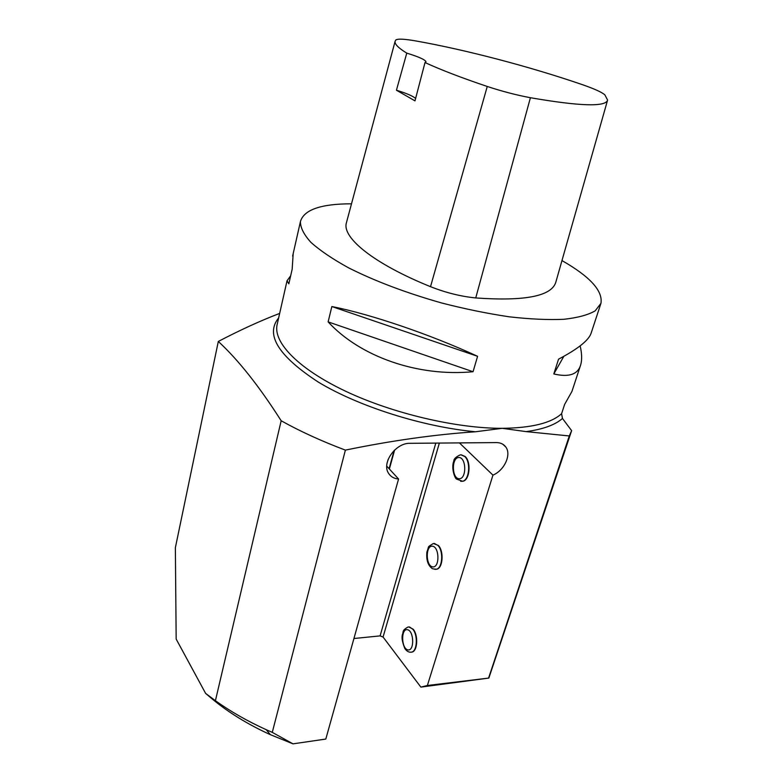<?xml version="1.0" encoding="UTF-8"?>
<svg xmlns="http://www.w3.org/2000/svg" width="783" height="783" viewBox="0 0 783 783"><rect width="100%" height="100%" fill="white"/><g stroke="black" fill="none" stroke-linecap="round" stroke-linejoin="round"><path stroke-width="1.17" d="M433.567 543.578L438.382 545.467C444.049 551.163 442.914 568.076 436.806 569.192L435.573 569.329M386.753 466.149L398.567 479C394.045 478.658 390.688 476.73 388.515 473.235C381.409 462.812 395.767 442.738 410.008 443.315L496.451 442.591C500.523 442.63 503.626 444.078 505.749 446.946C511.69 454.531 504.399 470.407 492.947 475.134L427.381 685.487L420.863 687.112L488.846 678.068L427.381 685.487M492.947 475.134L459.435 442.904M353.936 638.517L380.098 635.884L383.063 637.039L420.863 687.112M461.207 454.815L465.102 456.469C471.386 461.892 469.751 480.194 462.919 481.232L461.481 481.33M408.746 626.909L413.228 629.248C418.367 635.16 417.613 650.898 412.132 652.053L411.095 652.21M561.969 260.573C589.99 276.595 602.988 290.845 600.952 303.324L595.197 310.841C588.111 314.952 577.648 317.771 563.789 319.298C548.11 319.993 529.915 319.161 509.204 316.802C487.447 313.562 464.906 308.952 441.583 302.962C406.025 292.862 374.979 281.136 348.435 267.766C332.628 259.036 320.149 250.609 311.017 242.476C303.951 234.704 300.418 227.765 300.408 221.667C303.784 209.785 320.815 203.834 351.498 203.805M580.369 365.837L571.933 391.451L564.631 404.41L561.597 413.678L562.468 418.455L571.629 430.66L569.29 435.955L526.156 431.619C543.099 429.299 555.196 424.905 562.468 418.455M328.126 321.891L331.855 306.544C370.535 314.149 429.916 334.302 477.591 356.304L473.049 371.729C417.652 376.985 360.072 356.647 328.126 321.891L473.049 371.729M293.185 253.623L292.176 269.166L288.849 283.808L287.028 280.813L290.689 275.733M580.154 345.88C581.945 353.603 582.112 359.945 580.673 364.917C577.844 374.489 568.889 377.504 553.806 373.941L558.563 359.152C578.265 348.778 589.168 339.988 591.253 332.775L600.708 304.058M488.846 678.068L571.629 430.66M281.166 420.755L215.413 700.687L205.635 693.425L176.165 639.075L175.363 547.709L218.32 341.447C238.335 359.945 259.281 386.381 281.166 420.755C300.251 431.394 321.656 441.181 345.381 450.117L272.278 732.369L292.999 743.85L325.806 739.054L398.567 479M292.999 743.85L270.36 734.669C247.8 724.383 228.313 712.393 211.909 698.71L205.635 693.425M218.32 341.447C240.146 330.034 260.582 320.697 279.648 313.415M278.631 317.957C265.046 334.566 278.278 355.942 318.319 382.094C358.34 406.377 422.624 426.833 475.506 431.766C434.79 434.506 391.412 440.623 345.381 450.117M475.506 431.766L502.206 428.321L526.156 431.619M569.29 435.955L488.709 677.696M272.278 732.369L266.259 729.717C247.448 721.172 230.496 711.502 215.413 700.687M389.376 469.007L394.612 450.039M607.451 100.615L555.91 281.89C552.015 296.082 525.285 301.435 475.741 297.941C460.786 296.444 445.713 292.685 430.523 286.676C373.961 263.832 342.191 237.866 346.321 223.116L346.595 222.088M553.806 373.941L563.838 356.334M331.855 306.544L477.591 356.304M487.251 86.463C502.04 91.337 516.428 95.095 530.414 97.718C580.056 106.282 605.778 107.065 607.598 100.077L604.867 94.87C601.863 92.218 594.336 88.802 582.278 84.623C530.032 66.672 465.865 49.799 415.665 40.912C404.106 38.915 397.461 38.621 395.738 40.06L395.082 41.411C394.603 44.161 398.498 48.066 406.769 53.127L396.433 90.221L414.99 100.86L425.003 62.552C441.005 69.902 461.755 77.879 487.251 86.463L430.523 286.676M406.769 53.127C418.954 56.885 425.365 59.782 425.991 61.828L425.003 62.552M396.433 90.221C406.338 93.236 412.739 95.976 415.626 98.452M439.351 443.07L383.063 637.039M561.597 413.678C551.32 423.084 531.53 427.968 502.206 428.321C456.577 428.467 392.88 413.522 345.969 391.402C298.989 369.243 273.659 343.042 276.967 325.307L277.368 323.516M435.808 443.1L380.098 635.884M388.065 459.621L386.998 463.516M394.113 450.519L389.102 468.704M530.414 97.718L475.741 297.941M458.799 457.497C466.384 457.145 466.874 478.863 459.269 478.756C451.762 478.863 451.302 457.624 458.799 457.497M460.942 454.815L460.11 454.923C455.794 457.008 453.7 459.034 453.846 461.011C450.988 467.666 454.708 478.305 456.577 479.108L462.538 481.242C469.36 480.204 470.994 461.892 464.72 456.479L460.942 454.815M460.639 481.261L462.919 481.232M432.353 546.191C439.469 546.642 439.919 567.783 432.784 566.902C425.727 566.226 425.306 545.536 432.353 546.191M434.457 543.48L433.185 543.598C426.862 547.699 429.534 544.978 426.901 552.015C426.187 559.649 427.802 565.023 431.736 568.155C431.991 568.722 433.557 569.084 436.425 569.221C442.532 568.106 443.667 551.193 438 545.497L434.457 543.48M434.81 569.31L436.806 569.192M407.444 629.698C414.138 630.844 414.55 651.446 407.845 649.87C401.209 648.51 400.827 628.338 407.444 629.698M409.519 626.968L407.923 627.056C401.356 630.902 403.92 631.568 402.345 634.69C402.54 635.326 400.534 637.607 404.831 648.53C406.808 651.427 409.118 652.611 411.76 652.092C417.231 650.937 417.995 635.189 412.856 629.278L409.519 626.968M410.39 652.229L412.132 652.053M277.358 323.585L287.028 280.813M292.636 256.051L300.408 221.667M270.36 734.669L266.259 729.717M502.696 444.157L505.749 446.946M395.082 41.411L346.321 223.116"/></g></svg>
